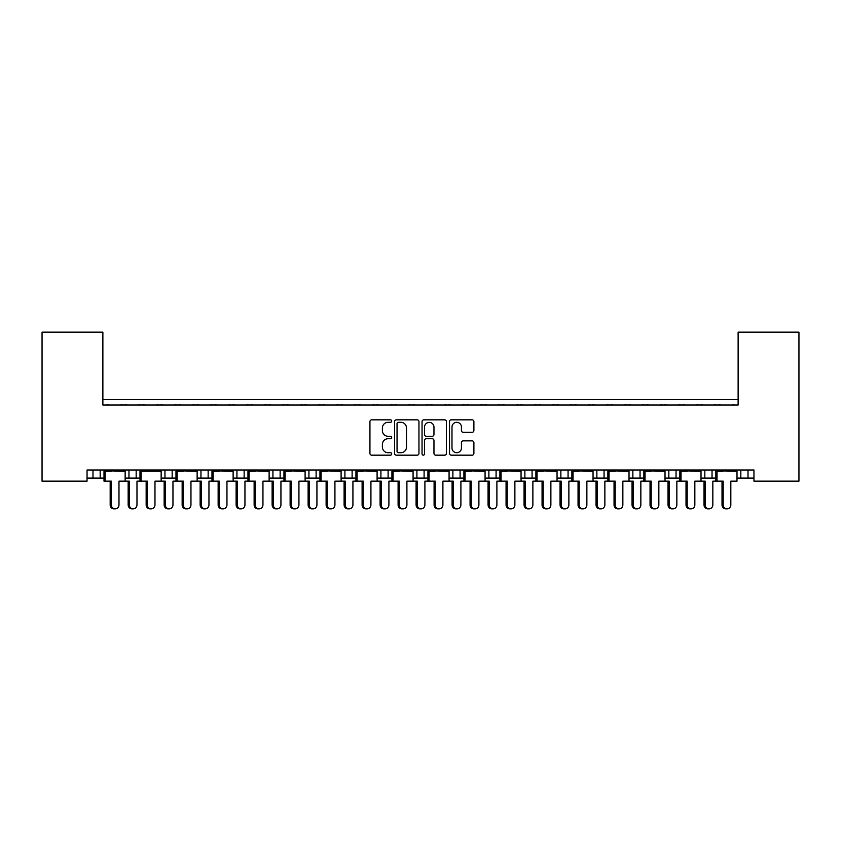 <?xml version="1.0" encoding="UTF-8"?>
<svg xmlns="http://www.w3.org/2000/svg" width="841" height="841" viewBox="0 0 841 841"><rect width="100%" height="100%" fill="white"/><g stroke="black" fill="none" stroke-linecap="round" stroke-linejoin="round"><path stroke-width="1.26" d="M391.706 421.078A1.24 1.24 0 0 0 390.476 419.838L371.701 419.838A1.766 1.766 0 0 0 369.935 421.604L369.935 453.404A1.766 1.766 0 0 0 371.701 455.17L390.476 455.17A1.24 1.24 0 0 0 391.706 453.93A1.24 1.24 0 0 0 390.476 452.7L388.037 452.7A5.656 5.656 0 0 1 382.392 447.044L382.392 444.395A5.656 5.656 0 0 1 388.037 438.739L390.476 438.739A1.24 1.24 0 0 0 391.706 437.509A1.24 1.24 0 0 0 390.476 436.269L388.037 436.269A5.656 5.656 0 0 1 382.392 430.613L382.392 427.964A5.656 5.656 0 0 1 388.037 422.319L390.476 422.319A1.24 1.24 0 0 0 391.706 421.078M472.127 432.295A1.766 1.766 0 0 0 473.893 430.529L473.893 421.604A1.766 1.766 0 0 0 472.127 419.838L451.281 419.838A1.766 1.766 0 0 0 449.515 421.604L449.515 453.404A1.766 1.766 0 0 0 451.281 455.17L472.127 455.17A1.766 1.766 0 0 0 473.893 453.404L473.893 442.629A1.766 1.766 0 0 0 472.127 440.863L463.202 440.863A1.766 1.766 0 0 0 461.436 442.629L461.436 447.969A4.72 4.72 0 0 1 456.716 452.7A4.72 4.72 0 0 1 451.985 447.969L451.985 427.039A4.72 4.72 0 0 1 456.716 422.319A4.72 4.72 0 0 1 461.436 427.039L461.436 430.529A1.766 1.766 0 0 0 463.202 432.295L472.127 432.295M753.957 469.993L87.043 469.993L87.043 481.147L42.05 481.147L42.05 332.142L102.875 332.142L102.875 405.026L738.125 405.026L738.125 332.142L798.95 332.142L798.95 481.147L753.957 481.147L753.957 469.993M418.955 421.604A1.766 1.766 0 0 0 417.189 419.838L396.342 419.838A1.766 1.766 0 0 0 394.576 421.604L394.576 453.404A1.766 1.766 0 0 0 396.342 455.17L417.189 455.17A1.766 1.766 0 0 0 418.955 453.404L418.955 421.604M423.811 419.838L444.658 419.838A1.766 1.766 0 0 1 446.424 421.604L446.424 453.404A1.766 1.766 0 0 1 444.658 455.17L435.733 455.17A1.766 1.766 0 0 1 433.967 453.404L433.967 440.505A1.766 1.766 0 0 0 432.2 438.739L426.282 438.739A1.766 1.766 0 0 0 424.516 440.505L424.516 453.93A1.24 1.24 0 0 1 423.286 455.17A1.24 1.24 0 0 1 422.045 453.93L422.045 421.604A1.766 1.766 0 0 1 423.811 419.838M102.875 399.622L738.125 399.622M712.033 469.993L712.033 478.087L715.849 478.087M737 478.087L740.826 478.087L740.826 469.993M748.017 469.993L748.017 478.087L753.957 478.087M676.038 469.993L676.038 478.087L679.854 478.087M701.016 478.087L704.832 478.087L704.832 469.993M676.038 478.087L668.837 478.087L668.837 469.993L668.837 478.087L665.021 478.087M640.043 469.993L640.043 478.087L643.87 478.087M593.042 478.087L604.059 478.087L604.059 469.993L604.059 478.087L607.875 478.087M629.026 478.087L632.852 478.087L632.852 469.993M568.064 469.993L568.064 478.087L571.88 478.087M521.052 478.087L532.069 478.087L532.069 469.993L532.069 478.087L535.896 478.087M557.047 478.087L560.863 478.087L560.863 469.993M485.068 478.087L496.085 478.087L496.085 469.993L496.085 478.087L499.901 478.087M488.884 478.087L488.884 469.993L488.884 478.087M449.073 478.087L460.09 478.087L460.09 469.993L460.09 478.087L463.906 478.087M452.889 478.087L452.889 469.993L452.889 478.087M413.078 478.087L424.095 478.087L424.095 469.993L424.095 478.087L427.922 478.087M388.111 469.993L388.111 478.087L391.927 478.087M352.116 469.993L352.116 478.087L355.932 478.087M377.094 478.087L380.91 478.087L380.91 469.993M352.116 478.087L344.915 478.087L344.915 469.993L344.915 478.087L341.099 478.087M305.104 478.087L316.121 478.087L316.121 469.993L316.121 478.087L319.948 478.087M280.137 469.993L280.137 478.087L283.953 478.087M233.125 478.087L244.142 478.087L244.142 469.993L244.142 478.087L247.958 478.087M269.12 478.087L272.936 478.087L272.936 469.993M236.941 478.087L236.941 469.993L236.941 478.087M197.13 478.087L208.148 478.087L208.148 469.993L208.148 478.087L211.974 478.087M161.146 478.087L172.163 478.087L172.163 469.993L172.163 478.087L175.979 478.087M125.151 478.087L136.168 478.087L136.168 469.993L136.168 478.087L139.984 478.087M128.967 478.087L128.967 469.993L128.967 478.087M87.043 478.087L100.174 478.087L100.174 469.993L100.174 478.087L104 478.087M92.983 478.087L92.983 469.993L92.983 478.087M748.017 478.087L740.826 478.087M712.033 478.087L704.832 478.087M640.043 478.087L632.852 478.087M568.064 478.087L560.863 478.087M388.111 478.087L380.91 478.087M280.137 478.087L272.936 478.087M738.125 341.141L738.125 405.026L102.875 405.026L102.875 341.141M164.962 478.087L164.962 469.993M200.957 478.087L200.957 469.993M308.931 478.087L308.931 469.993M416.905 478.087L416.905 469.993M524.879 478.087L524.879 469.993M596.858 478.087L596.858 469.993M398.287 422.319A1.24 1.24 0 0 0 397.047 423.549L397.047 451.459A1.24 1.24 0 0 0 398.287 452.7L400.852 452.7A5.656 5.656 0 0 0 406.497 447.044L406.497 427.964A5.656 5.656 0 0 0 400.852 422.319L398.287 422.319M433.967 427.133A4.72 4.72 0 0 0 429.246 422.403A4.72 4.72 0 0 0 424.516 427.133L424.516 434.503A1.766 1.766 0 0 0 426.282 436.269L432.2 436.269A1.766 1.766 0 0 0 433.967 434.503L433.967 427.133M110.171 504.905L111.327 504.905A3.963 3.827 90 0 0 115.154 508.858L113.987 508.858A3.963 3.827 -90 0 1 110.171 504.905L110.171 481.147M115.154 508.858A3.963 3.827 90 0 0 118.98 504.905L118.98 481.147L125.151 481.147L125.151 471.244L118.98 471.244L124.92 469.993M104.221 469.993L104.221 470.529L124.92 470.529M108.762 405.026A1.798 1.798 0 0 0 107.974 404.847L107.164 404.847A1.798 1.798 0 0 0 106.376 405.026M122.765 405.026A1.798 1.798 0 0 0 121.987 404.847L121.167 404.847A1.798 1.798 0 0 0 120.379 405.026M110.171 471.244L104.221 470.529L118.98 471.244M111.327 471.244L104 471.244L104 481.147L105.157 481.147L105.157 471.244M111.327 504.905L111.327 481.147L105.157 481.147M133.151 508.858L131.984 508.858A3.963 3.827 -90 0 1 128.158 504.905L129.325 504.905A3.963 3.827 90 0 0 133.151 508.858A3.963 3.827 90 0 0 136.978 504.905L136.978 481.147L139.984 481.147L139.984 471.244L154.975 471.244L160.915 469.993M129.325 504.905L129.325 481.147L125.151 481.147M126.76 405.026A1.798 1.798 0 0 0 125.971 404.847L125.162 404.847A1.798 1.798 0 0 0 124.373 405.026M140.762 405.026A1.798 1.798 0 0 0 139.984 404.847L139.164 404.847A1.798 1.798 0 0 0 138.376 405.026M128.158 504.905L128.158 481.147M146.155 504.905L147.322 504.905A3.963 3.827 90 0 0 151.149 508.858L149.982 508.858A3.963 3.827 -90 0 1 146.155 504.905L146.155 481.147M151.149 508.858A3.963 3.827 90 0 0 154.975 504.905L154.975 481.147L161.146 481.147L161.146 471.244L154.975 471.244M140.216 469.993L140.216 470.529L160.915 470.529M144.757 405.026A1.798 1.798 0 0 0 143.969 404.847L143.149 404.847A1.798 1.798 0 0 0 142.371 405.026M158.76 405.026A1.798 1.798 0 0 0 157.971 404.847L157.162 404.847A1.798 1.798 0 0 0 156.373 405.026M146.155 471.244L140.216 470.529L147.322 471.244M147.322 504.905L147.322 481.147L141.151 481.147L141.151 471.244M141.151 481.147L139.984 481.147M182.15 504.905L183.317 504.905A3.963 3.827 90 0 0 187.133 508.858L185.977 508.858A3.963 3.827 -90 0 1 182.15 504.905L182.15 481.147M187.133 508.858A3.963 3.827 90 0 0 190.96 504.905L190.96 481.147L197.13 481.147L197.13 471.244L190.96 471.244L196.899 469.993M176.211 469.993L176.211 470.529L196.899 470.529M180.741 405.026A1.798 1.798 0 0 0 179.963 404.847L179.144 404.847A1.798 1.798 0 0 0 178.355 405.026M194.755 405.026A1.798 1.798 0 0 0 193.966 404.847L193.146 404.847A1.798 1.798 0 0 0 192.368 405.026M182.15 471.244L176.211 470.529L190.96 471.244M183.317 471.244L175.979 471.244L175.979 481.147L172.962 481.147L172.962 504.905A3.963 3.827 90 0 1 169.146 508.858A3.963 3.827 90 0 1 165.32 504.905L165.32 481.147L161.146 481.147M183.317 504.905L183.317 481.147L177.146 481.147L177.146 471.244M177.146 481.147L175.979 481.147M218.145 504.905L219.301 504.905A3.963 3.827 90 0 0 223.128 508.858L221.961 508.858A3.963 3.827 -90 0 1 218.145 504.905L218.145 481.147M223.128 508.858A3.963 3.827 90 0 0 226.954 504.905L226.954 481.147L233.125 481.147L233.125 471.244L226.954 471.244L232.894 469.993M212.195 469.993L212.195 470.529L232.894 470.529M216.736 405.026A1.798 1.798 0 0 0 215.958 404.847L215.138 404.847A1.798 1.798 0 0 0 214.35 405.026M230.739 405.026A1.798 1.798 0 0 0 229.961 404.847L229.141 404.847A1.798 1.798 0 0 0 228.353 405.026M218.145 471.244L212.195 470.529L226.954 471.244M219.301 471.244L211.974 471.244L211.974 481.147L208.957 481.147L208.957 504.905A3.963 3.827 90 0 1 205.13 508.858A3.963 3.827 90 0 1 201.314 504.905L201.314 481.147L197.13 481.147M219.301 504.905L219.301 481.147L213.13 481.147L213.13 471.244M213.13 481.147L211.974 481.147M254.129 504.905L255.296 504.905A3.963 3.827 90 0 0 259.123 508.858L257.956 508.858A3.963 3.827 -90 0 1 254.129 504.905L254.129 481.147M259.123 508.858A3.963 3.827 90 0 0 262.949 504.905L262.949 481.147L269.12 481.147L269.12 471.244L262.949 471.244L268.889 469.993M248.19 469.993L248.19 470.529L268.889 470.529M252.731 405.026A1.798 1.798 0 0 0 251.943 404.847L251.123 404.847A1.798 1.798 0 0 0 250.345 405.026M266.734 405.026A1.798 1.798 0 0 0 265.945 404.847L265.136 404.847A1.798 1.798 0 0 0 264.347 405.026M254.129 471.244L248.19 470.529L262.949 471.244M255.296 471.244L247.958 471.244L247.958 481.147L244.952 481.147L244.952 504.905A3.963 3.827 90 0 1 241.125 508.858A3.963 3.827 90 0 1 237.299 504.905L237.299 481.147L233.125 481.147M255.296 504.905L255.296 481.147L249.125 481.147L249.125 471.244M249.125 481.147L247.958 481.147M290.124 504.905L291.291 504.905A3.963 3.827 90 0 0 295.117 508.858L293.951 508.858A3.963 3.827 -90 0 1 290.124 504.905L290.124 481.147M295.117 508.858A3.963 3.827 90 0 0 298.933 504.905L298.933 481.147L305.104 481.147L305.104 471.244L298.933 471.244L304.873 469.993M284.184 469.993L284.184 470.529L304.873 470.529M288.715 405.026A1.798 1.798 0 0 0 287.937 404.847L287.117 404.847A1.798 1.798 0 0 0 286.339 405.026M302.728 405.026A1.798 1.798 0 0 0 301.94 404.847L301.12 404.847A1.798 1.798 0 0 0 300.342 405.026M290.124 471.244L284.184 470.529L298.933 471.244M291.291 471.244L283.953 471.244L283.953 481.147L280.936 481.147L280.936 504.905A3.963 3.827 90 0 1 277.12 508.858A3.963 3.827 90 0 1 273.293 504.905L273.293 481.147L269.12 481.147M291.291 504.905L291.291 481.147L285.12 481.147L285.12 471.244M285.12 481.147L283.953 481.147M326.119 504.905L327.275 504.905A3.963 3.827 90 0 0 331.102 508.858L329.935 508.858A3.963 3.827 -90 0 1 326.119 504.905L326.119 481.147M331.102 508.858A3.963 3.827 90 0 0 334.928 504.905L334.928 481.147L341.099 481.147L341.099 471.244L334.928 471.244L340.868 469.993M320.169 469.993L320.169 470.529L340.868 470.529M324.71 405.026A1.798 1.798 0 0 0 323.932 404.847L323.112 404.847A1.798 1.798 0 0 0 322.324 405.026M338.713 405.026A1.798 1.798 0 0 0 337.935 404.847L337.115 404.847A1.798 1.798 0 0 0 336.326 405.026M326.119 471.244L320.169 470.529L334.928 471.244M327.275 471.244L319.948 471.244L319.948 481.147L316.931 481.147L316.931 504.905A3.963 3.827 90 0 1 313.104 508.858A3.963 3.827 90 0 1 309.288 504.905L309.288 481.147L305.104 481.147M327.275 504.905L327.275 481.147L321.104 481.147L321.104 471.244M321.104 481.147L319.948 481.147M362.103 504.905L363.27 504.905A3.963 3.827 90 0 0 367.096 508.858L365.93 508.858A3.963 3.827 -90 0 1 362.103 504.905L362.103 481.147M367.096 508.858A3.963 3.827 90 0 0 370.923 504.905L370.923 481.147L377.094 481.147L377.094 471.244L370.923 471.244L376.863 469.993M356.163 469.993L356.163 470.529L376.863 470.529M360.705 405.026A1.798 1.798 0 0 0 359.916 404.847L359.107 404.847A1.798 1.798 0 0 0 358.319 405.026M374.708 405.026A1.798 1.798 0 0 0 373.919 404.847L373.11 404.847A1.798 1.798 0 0 0 372.321 405.026M362.103 471.244L356.163 470.529L370.923 471.244M363.27 471.244L355.932 471.244L355.932 481.147L352.926 481.147L352.926 504.905A3.963 3.827 90 0 1 349.099 508.858A3.963 3.827 90 0 1 345.273 504.905L345.273 481.147L341.099 481.147M363.27 504.905L363.27 481.147L357.099 481.147L357.099 471.244M357.099 481.147L355.932 481.147M398.098 504.905L399.265 504.905A3.963 3.827 90 0 0 403.091 508.858L401.924 508.858A3.963 3.827 -90 0 1 398.098 504.905L398.098 481.147M403.091 508.858A3.963 3.827 90 0 0 406.907 504.905L406.907 481.147L413.078 481.147L413.078 471.244L406.907 471.244L412.847 469.993M392.158 469.993L392.158 470.529L412.847 470.529M396.7 405.026A1.798 1.798 0 0 0 395.911 404.847L395.091 404.847A1.798 1.798 0 0 0 394.313 405.026M410.702 405.026A1.798 1.798 0 0 0 409.914 404.847L409.094 404.847A1.798 1.798 0 0 0 408.316 405.026M398.098 471.244L392.158 470.529L406.907 471.244M399.265 471.244L391.927 471.244L391.927 481.147L388.91 481.147L388.91 504.905A3.963 3.827 90 0 1 385.094 508.858A3.963 3.827 90 0 1 381.267 504.905L381.267 481.147L377.094 481.147M399.265 504.905L399.265 481.147L393.094 481.147L393.094 471.244M393.094 481.147L391.927 481.147M169.146 508.858L167.979 508.858A3.963 3.827 -90 0 1 164.153 504.905L164.153 481.147M162.755 405.026A1.798 1.798 0 0 0 161.966 404.847L161.146 404.847A1.798 1.798 0 0 0 160.368 405.026M176.757 405.026A1.798 1.798 0 0 0 175.969 404.847L175.149 404.847A1.798 1.798 0 0 0 174.371 405.026M205.13 508.858L203.974 508.858A3.963 3.827 -90 0 1 200.147 504.905L200.147 481.147M198.739 405.026A1.798 1.798 0 0 0 197.961 404.847L197.141 404.847A1.798 1.798 0 0 0 196.352 405.026M212.752 405.026A1.798 1.798 0 0 0 211.964 404.847L211.144 404.847A1.798 1.798 0 0 0 210.366 405.026M241.125 508.858L239.958 508.858A3.963 3.827 -90 0 1 236.132 504.905L236.132 481.147M234.734 405.026A1.798 1.798 0 0 0 233.945 404.847L233.136 404.847A1.798 1.798 0 0 0 232.347 405.026M248.736 405.026A1.798 1.798 0 0 0 247.958 404.847L247.138 404.847A1.798 1.798 0 0 0 246.35 405.026M277.12 508.858L275.953 508.858A3.963 3.827 -90 0 1 272.127 504.905L272.127 481.147M270.728 405.026A1.798 1.798 0 0 0 269.94 404.847L269.12 404.847A1.798 1.798 0 0 0 268.342 405.026M284.731 405.026A1.798 1.798 0 0 0 283.943 404.847L283.133 404.847A1.798 1.798 0 0 0 282.345 405.026M313.104 508.858L311.948 508.858A3.963 3.827 -90 0 1 308.121 504.905L308.121 481.147M306.713 405.026A1.798 1.798 0 0 0 305.935 404.847L305.115 404.847A1.798 1.798 0 0 0 304.326 405.026M320.726 405.026A1.798 1.798 0 0 0 319.937 404.847L319.117 404.847A1.798 1.798 0 0 0 318.34 405.026M349.099 508.858L347.932 508.858A3.963 3.827 -90 0 1 344.106 504.905L344.106 481.147M342.707 405.026A1.798 1.798 0 0 0 341.919 404.847L341.11 404.847A1.798 1.798 0 0 0 340.321 405.026M356.71 405.026A1.798 1.798 0 0 0 355.932 404.847L355.112 404.847A1.798 1.798 0 0 0 354.324 405.026M385.094 508.858L383.927 508.858A3.963 3.827 -90 0 1 380.1 504.905L380.1 481.147M378.702 405.026A1.798 1.798 0 0 0 377.914 404.847L377.094 404.847A1.798 1.798 0 0 0 376.316 405.026M392.705 405.026A1.798 1.798 0 0 0 391.917 404.847L391.107 404.847A1.798 1.798 0 0 0 390.319 405.026M434.093 504.905L435.249 504.905A3.963 3.827 90 0 0 439.076 508.858L437.909 508.858A3.963 3.827 -90 0 1 434.093 504.905L434.093 481.147M439.076 508.858A3.963 3.827 90 0 0 442.902 504.905L442.902 481.147L449.073 481.147L449.073 471.244L442.902 471.244L448.842 469.993M428.153 469.993L428.153 470.529L448.842 470.529M432.684 405.026A1.798 1.798 0 0 0 431.906 404.847L431.086 404.847A1.798 1.798 0 0 0 430.298 405.026M446.687 405.026A1.798 1.798 0 0 0 445.909 404.847L445.089 404.847A1.798 1.798 0 0 0 444.3 405.026M434.093 471.244L428.153 470.529L442.902 471.244M435.249 471.244L427.922 471.244L427.922 481.147L424.905 481.147L424.905 504.905A3.963 3.827 90 0 1 421.078 508.858A3.963 3.827 90 0 1 417.262 504.905L417.262 481.147L413.078 481.147M435.249 504.905L435.249 481.147L429.078 481.147L429.078 471.244M429.078 481.147L427.922 481.147M470.077 504.905L471.244 504.905A3.963 3.827 90 0 0 475.07 508.858L473.904 508.858A3.963 3.827 -90 0 1 470.077 504.905L470.077 481.147M475.07 508.858A3.963 3.827 90 0 0 478.897 504.905L478.897 481.147L485.068 481.147L485.068 471.244L478.897 471.244L484.837 469.993M464.137 469.993L464.137 470.529L484.837 470.529M468.679 405.026A1.798 1.798 0 0 0 467.89 404.847L467.081 404.847A1.798 1.798 0 0 0 466.292 405.026M482.681 405.026A1.798 1.798 0 0 0 481.893 404.847L481.084 404.847A1.798 1.798 0 0 0 480.295 405.026M470.077 471.244L464.137 470.529L478.897 471.244M471.244 471.244L463.906 471.244L463.906 481.147L460.9 481.147L460.9 504.905A3.963 3.827 90 0 1 457.073 508.858A3.963 3.827 90 0 1 453.246 504.905L453.246 481.147L449.073 481.147M471.244 504.905L471.244 481.147L465.073 481.147L465.073 471.244M465.073 481.147L463.906 481.147M506.072 504.905L507.239 504.905A3.963 3.827 90 0 0 511.065 508.858L509.898 508.858A3.963 3.827 -90 0 1 506.072 504.905L506.072 481.147M511.065 508.858A3.963 3.827 90 0 0 514.881 504.905L514.881 481.147L521.052 481.147L521.052 471.244L514.881 471.244L520.831 469.993M500.132 469.993L500.132 470.529L520.831 470.529M504.674 405.026A1.798 1.798 0 0 0 503.885 404.847L503.065 404.847A1.798 1.798 0 0 0 502.287 405.026M518.676 405.026A1.798 1.798 0 0 0 517.888 404.847L517.068 404.847A1.798 1.798 0 0 0 516.29 405.026M506.072 471.244L500.132 470.529L514.881 471.244M507.239 471.244L499.901 471.244L499.901 481.147L496.894 481.147L496.894 504.905A3.963 3.827 90 0 1 493.068 508.858A3.963 3.827 90 0 1 489.241 504.905L489.241 481.147L485.068 481.147M507.239 504.905L507.239 481.147L501.068 481.147L501.068 471.244M501.068 481.147L499.901 481.147M421.078 508.858L419.922 508.858A3.963 3.827 -90 0 1 416.095 504.905L416.095 481.147M414.687 405.026A1.798 1.798 0 0 0 413.909 404.847L413.089 404.847A1.798 1.798 0 0 0 412.3 405.026M428.7 405.026A1.798 1.798 0 0 0 427.911 404.847L427.091 404.847A1.798 1.798 0 0 0 426.313 405.026M457.073 508.858L455.906 508.858A3.963 3.827 -90 0 1 452.09 504.905L452.09 481.147M450.681 405.026A1.798 1.798 0 0 0 449.893 404.847L449.083 404.847A1.798 1.798 0 0 0 448.295 405.026M464.684 405.026A1.798 1.798 0 0 0 463.906 404.847L463.086 404.847A1.798 1.798 0 0 0 462.298 405.026M493.068 508.858L491.901 508.858A3.963 3.827 -90 0 1 488.074 504.905L488.074 481.147M486.676 405.026A1.798 1.798 0 0 0 485.888 404.847L485.068 404.847A1.798 1.798 0 0 0 484.29 405.026M500.679 405.026A1.798 1.798 0 0 0 499.89 404.847L499.081 404.847A1.798 1.798 0 0 0 498.293 405.026M542.067 504.905L543.223 504.905A3.963 3.827 90 0 0 547.049 508.858L545.883 508.858A3.963 3.827 -90 0 1 542.067 504.905L542.067 481.147M547.049 508.858A3.963 3.827 90 0 0 550.876 504.905L550.876 481.147L557.047 481.147L557.047 471.244L550.876 471.244L556.816 469.993M536.127 469.993L536.127 470.529L556.816 470.529M540.658 405.026A1.798 1.798 0 0 0 539.88 404.847L539.06 404.847A1.798 1.798 0 0 0 538.272 405.026M554.661 405.026A1.798 1.798 0 0 0 553.883 404.847L553.063 404.847A1.798 1.798 0 0 0 552.285 405.026M542.067 471.244L536.127 470.529L550.876 471.244M543.223 471.244L535.896 471.244L535.896 481.147L532.879 481.147L532.879 504.905A3.963 3.827 90 0 1 529.052 508.858A3.963 3.827 90 0 1 525.236 504.905L525.236 481.147L521.052 481.147M543.223 504.905L543.223 481.147L537.052 481.147L537.052 471.244M537.052 481.147L535.896 481.147M578.051 504.905L579.218 504.905A3.963 3.827 90 0 0 583.044 508.858L581.877 508.858A3.963 3.827 -90 0 1 578.051 504.905L578.051 481.147M583.044 508.858A3.963 3.827 90 0 0 586.871 504.905L586.871 481.147L593.042 481.147L593.042 471.244L586.871 471.244L592.81 469.993M572.111 469.993L572.111 470.529L592.81 470.529M576.653 405.026A1.798 1.798 0 0 0 575.864 404.847L575.055 404.847A1.798 1.798 0 0 0 574.266 405.026M590.655 405.026A1.798 1.798 0 0 0 589.877 404.847L589.057 404.847A1.798 1.798 0 0 0 588.269 405.026M578.051 471.244L572.111 470.529L586.871 471.244M579.218 471.244L571.88 471.244L571.88 481.147L568.873 481.147L568.873 504.905A3.963 3.827 90 0 1 565.047 508.858A3.963 3.827 90 0 1 561.22 504.905L561.22 481.147L557.047 481.147M579.218 504.905L579.218 481.147L573.047 481.147L573.047 471.244M573.047 481.147L571.88 481.147M614.046 504.905L615.213 504.905A3.963 3.827 90 0 0 619.039 508.858L617.872 508.858A3.963 3.827 -90 0 1 614.046 504.905L614.046 481.147M619.039 508.858A3.963 3.827 90 0 0 622.855 504.905L622.855 481.147L629.026 481.147L629.026 471.244L622.855 471.244L628.805 469.993M608.106 469.993L608.106 470.529L628.805 470.529M612.647 405.026A1.798 1.798 0 0 0 611.859 404.847L611.039 404.847A1.798 1.798 0 0 0 610.261 405.026M626.65 405.026A1.798 1.798 0 0 0 625.862 404.847L625.042 404.847A1.798 1.798 0 0 0 624.264 405.026M614.046 471.244L608.106 470.529L622.855 471.244M615.213 471.244L607.875 471.244L607.875 481.147L604.868 481.147L604.868 504.905A3.963 3.827 90 0 1 601.042 508.858A3.963 3.827 90 0 1 597.215 504.905L597.215 481.147L593.042 481.147M615.213 504.905L615.213 481.147L609.042 481.147L609.042 471.244M609.042 481.147L607.875 481.147M529.052 508.858L527.896 508.858A3.963 3.827 -90 0 1 524.069 504.905L524.069 481.147M522.66 405.026A1.798 1.798 0 0 0 521.883 404.847L521.063 404.847A1.798 1.798 0 0 0 520.274 405.026M536.674 405.026A1.798 1.798 0 0 0 535.885 404.847L535.065 404.847A1.798 1.798 0 0 0 534.287 405.026M565.047 508.858L563.88 508.858A3.963 3.827 -90 0 1 560.064 504.905L560.064 481.147M558.655 405.026A1.798 1.798 0 0 0 557.867 404.847L557.057 404.847A1.798 1.798 0 0 0 556.269 405.026M572.658 405.026A1.798 1.798 0 0 0 571.88 404.847L571.06 404.847A1.798 1.798 0 0 0 570.272 405.026M601.042 508.858L599.875 508.858A3.963 3.827 -90 0 1 596.048 504.905L596.048 481.147M594.65 405.026A1.798 1.798 0 0 0 593.862 404.847L593.042 404.847A1.798 1.798 0 0 0 592.264 405.026M608.653 405.026A1.798 1.798 0 0 0 607.864 404.847L607.055 404.847A1.798 1.798 0 0 0 606.266 405.026M650.04 504.905L651.207 504.905A3.963 3.827 90 0 0 655.023 508.858L653.867 508.858A3.963 3.827 -90 0 1 650.04 504.905L650.04 481.147M655.023 508.858A3.963 3.827 90 0 0 658.85 504.905L658.85 481.147L665.021 481.147L665.021 471.244L658.85 471.244L664.789 469.993M644.101 469.993L644.101 470.529L664.789 470.529M648.632 405.026A1.798 1.798 0 0 0 647.854 404.847L647.034 404.847A1.798 1.798 0 0 0 646.245 405.026M662.645 405.026A1.798 1.798 0 0 0 661.856 404.847L661.037 404.847A1.798 1.798 0 0 0 660.259 405.026M650.04 471.244L644.101 470.529L658.85 471.244M651.207 471.244L643.87 471.244L643.87 481.147L640.853 481.147L640.853 504.905A3.963 3.827 90 0 1 637.026 508.858A3.963 3.827 90 0 1 633.21 504.905L633.21 481.147L629.026 481.147M651.207 504.905L651.207 481.147L645.036 481.147L645.036 471.244M645.036 481.147L643.87 481.147M686.025 504.905L687.192 504.905A3.963 3.827 90 0 0 691.018 508.858L689.851 508.858A3.963 3.827 -90 0 1 686.025 504.905L686.025 481.147M691.018 508.858A3.963 3.827 90 0 0 694.845 504.905L694.845 481.147L701.016 481.147L701.016 471.244L694.845 471.244L700.784 469.993M680.085 469.993L680.085 470.529L700.784 470.529M684.627 405.026A1.798 1.798 0 0 0 683.838 404.847L683.029 404.847A1.798 1.798 0 0 0 682.24 405.026M698.629 405.026A1.798 1.798 0 0 0 697.851 404.847L697.031 404.847A1.798 1.798 0 0 0 696.243 405.026M686.025 471.244L680.085 470.529L694.845 471.244M687.192 471.244L679.854 471.244L679.854 481.147L676.847 481.147L676.847 504.905A3.963 3.827 90 0 1 673.021 508.858A3.963 3.827 90 0 1 669.194 504.905L669.194 481.147L665.021 481.147M687.192 504.905L687.192 481.147L681.021 481.147L681.021 471.244M681.021 481.147L679.854 481.147M722.02 504.905L723.186 504.905A3.963 3.827 90 0 0 727.013 508.858L725.846 508.858A3.963 3.827 -90 0 1 722.02 504.905L722.02 481.147M727.013 508.858A3.963 3.827 90 0 0 730.829 504.905L730.829 481.147L737 481.147L737 471.244L730.829 471.244L736.779 469.993M716.08 469.993L716.08 470.529L736.779 470.529M720.621 405.026A1.798 1.798 0 0 0 719.833 404.847L719.013 404.847A1.798 1.798 0 0 0 718.235 405.026M734.624 405.026A1.798 1.798 0 0 0 733.836 404.847L733.026 404.847A1.798 1.798 0 0 0 732.238 405.026M722.02 471.244L716.08 470.529L730.829 471.244M723.186 471.244L715.849 471.244L715.849 481.147L712.842 481.147L712.842 504.905A3.963 3.827 90 0 1 709.016 508.858A3.963 3.827 90 0 1 705.189 504.905L705.189 481.147L701.016 481.147M723.186 504.905L723.186 481.147L717.016 481.147L717.016 471.244M717.016 481.147L715.849 481.147M637.026 508.858L635.87 508.858A3.963 3.827 -90 0 1 632.043 504.905L632.043 481.147M630.634 405.026A1.798 1.798 0 0 0 629.856 404.847L629.036 404.847A1.798 1.798 0 0 0 628.248 405.026M644.648 405.026A1.798 1.798 0 0 0 643.859 404.847L643.039 404.847A1.798 1.798 0 0 0 642.261 405.026M673.021 508.858L671.854 508.858A3.963 3.827 -90 0 1 668.038 504.905L668.038 481.147M666.629 405.026A1.798 1.798 0 0 0 665.851 404.847L665.031 404.847A1.798 1.798 0 0 0 664.243 405.026M680.632 405.026A1.798 1.798 0 0 0 679.854 404.847L679.034 404.847A1.798 1.798 0 0 0 678.245 405.026M709.016 508.858L707.849 508.858A3.963 3.827 -90 0 1 704.022 504.905L704.022 481.147M702.624 405.026A1.798 1.798 0 0 0 701.836 404.847L701.016 404.847A1.798 1.798 0 0 0 700.238 405.026M716.627 405.026A1.798 1.798 0 0 0 715.838 404.847L715.029 404.847A1.798 1.798 0 0 0 714.24 405.026M164.153 504.905L165.32 504.905M200.147 504.905L201.314 504.905M236.132 504.905L237.299 504.905M272.127 504.905L273.293 504.905M308.121 504.905L309.288 504.905M344.106 504.905L345.273 504.905M380.1 504.905L381.267 504.905M416.095 504.905L417.262 504.905M452.09 504.905L453.246 504.905M488.074 504.905L489.241 504.905M524.069 504.905L525.236 504.905M560.064 504.905L561.22 504.905M596.048 504.905L597.215 504.905M632.043 504.905L633.21 504.905M668.038 504.905L669.194 504.905M704.022 504.905L705.189 504.905"/></g></svg>
